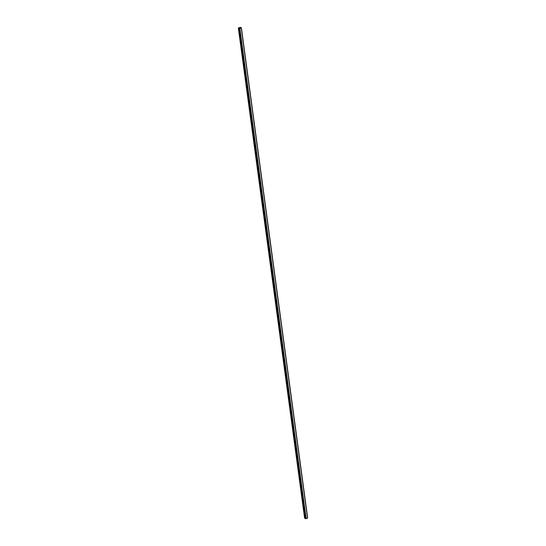<?xml version="1.0" encoding="UTF-8"?>
<svg xmlns="http://www.w3.org/2000/svg" width="546" height="546" viewBox="0 0 546 546"><rect width="100%" height="100%" fill="white"/><g stroke="black" fill="none" stroke-linecap="round" stroke-linejoin="round"><path stroke-width="0.82" d="M241.359 27.819L239.83 28.494L238.336 28.01L240.24 27.307L241.387 27.791L307.637 518.024M307.548 518.127L241.352 27.866M305.528 518.645L307.562 518.195L241.284 27.989M305.521 518.659L239.25 28.467L305.521 518.659M238.336 28.01L304.613 518.215L305.473 518.325M239.83 28.494L306.108 518.693M306.156 518.693L239.878 28.488L306.149 518.693M241.264 28.01L307.541 518.209L241.271 28.01M238.547 28.119L304.825 518.318M238.65 28.133L304.927 518.338M239.162 28.119L305.439 518.325M239.312 28.494L305.589 518.7M239.387 28.501L305.664 518.7M239.407 28.494L305.685 518.693M239.469 28.494L305.746 518.693L239.489 28.501M239.551 28.494L305.835 518.7M241.339 27.88L307.616 518.079M241.352 27.86L307.637 518.058M241.387 27.791L307.664 517.997"/></g></svg>
